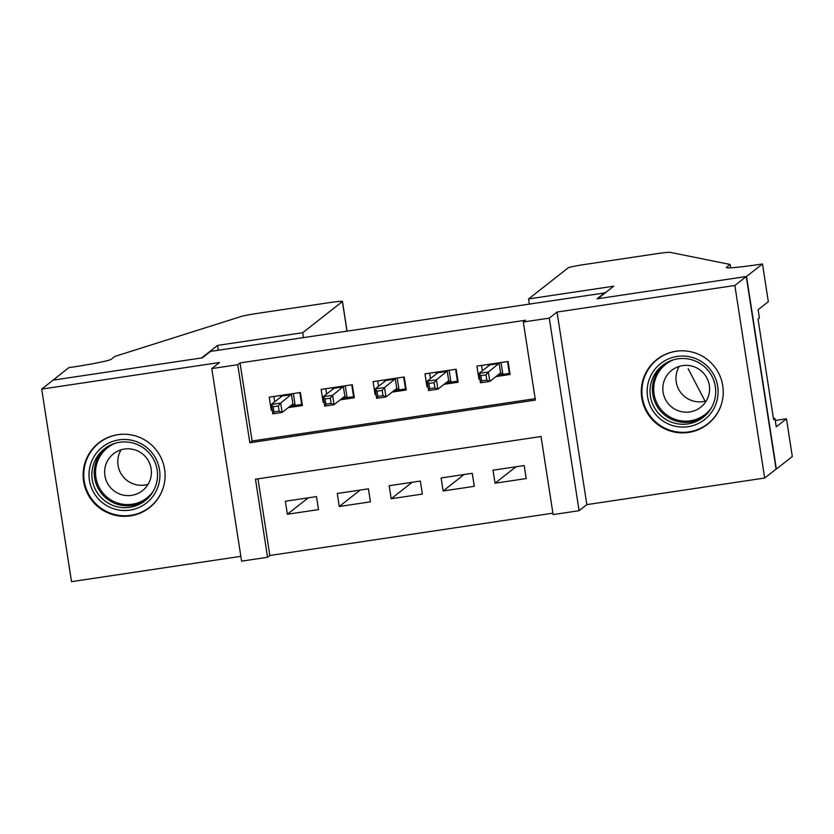 <?xml version="1.0" encoding="UTF-8"?>
<svg xmlns="http://www.w3.org/2000/svg" width="834" height="834" viewBox="0 0 834 834"><rect width="100%" height="100%" fill="white"/><g stroke="black" fill="none" stroke-linecap="round" stroke-linejoin="round"><path stroke-width="1.25" d="M130.385 515.871A41.137 40.887 -128.1 0 0 161.671 459.096A41.137 40.887 -128.1 0 0 98.714 442.917A41.137 40.887 -128.1 0 0 130.385 515.871M688.55 432.439A41.137 40.887 -128.1 0 0 719.836 375.665A41.137 40.887 -128.1 0 0 656.879 359.485A41.137 40.887 -128.1 0 0 688.55 432.439M267.547 557.268L241.589 561.157L211.784 368.586L237.742 364.708L249.825 442.771L535.397 400.091L523.314 322.018L549.272 318.14L579.088 510.7L553.119 514.588L541.037 436.516L255.465 479.206L267.547 557.268L269.83 555.486L552.9 513.171M605.265 292.838L210.585 351.385L202.381 357.828L53.105 380.137L41.7 389.092L71.515 581.652L240.849 556.341M605.203 292.4L596.988 298.843L746.263 276.523L776.079 469.094L764.674 478.038L734.858 285.478L557.029 312.052L549.272 318.14M557.029 312.052L586.844 504.622L764.674 478.038M586.844 504.622L579.088 510.7M746.263 276.523L734.858 285.478M288.272 407.628L302.398 405.512L300.386 392.501L269.226 397.161L271.238 410.172L272.197 410.026M340.199 399.861L354.314 397.755L352.302 384.745L321.153 389.395L323.165 402.405L324.124 402.269M392.116 392.105L406.241 389.989L404.229 376.978L373.069 381.638L375.091 394.649L376.04 394.503M444.042 384.338L458.158 382.233L456.146 369.222L424.996 373.872L427.008 386.882L427.967 386.747M516.006 466.769L495.042 483.209L526.202 478.56L524.179 465.549L493.03 470.199L495.042 483.209M464.079 474.525L443.125 490.976L474.275 486.316L472.263 473.305L441.113 477.965L443.125 490.976M412.163 482.292L391.198 498.732L422.358 494.082L420.336 481.072L389.186 485.722L391.198 498.732M360.236 490.048L339.282 506.499L370.432 501.839L368.419 488.828L337.259 493.488L339.282 506.499M257.967 478.831L269.83 555.486M316.493 496.595L285.343 501.244L287.355 514.255L318.505 509.605L316.493 496.595M523.314 322.018L525.597 320.235L240.025 362.915L252.108 440.988L535.178 398.673M495.969 376.582L510.085 374.466L508.073 361.456L476.912 366.116L478.935 379.126L479.884 378.98M211.784 368.586L219.53 362.509L41.7 389.092M240.025 362.915L237.742 364.708M252.108 440.988L249.825 442.771M479.8 378.438L478.935 379.126M308.309 497.815L287.355 514.255M427.884 386.205L427.008 386.882M375.957 393.961L375.091 394.649M324.04 401.727L323.165 402.405M272.113 409.484L271.238 410.172M501.036 362.509L502.871 374.362L509.355 373.392L507.52 361.539M482.396 370.786L481.562 365.417M488.317 366.136L488.057 364.448M497.835 375.112L502.871 374.362L500.608 372.934L499.159 363.561L489.808 364.958L479.029 373.423L488.37 372.027L499.827 362.686M486.024 374.883L488.37 372.027L489.819 381.399L480.478 382.796L479.029 373.423L480.832 375.665L481.635 380.867L486.827 380.096L486.024 374.883L480.832 375.665M486.827 380.096L489.819 381.399L500.608 372.934M480.478 382.796L481.635 380.867M489.047 364.302L489.808 364.958M660.403 363.76A35.601 35.382 51.9 0 1 710.266 369.462A35.601 35.382 51.9 0 1 704.866 419.366A35.601 35.382 51.9 0 1 655.003 413.664A35.601 35.382 51.9 0 1 660.403 363.76M703.448 417.125A32.964 32.766 -128.1 0 0 708.546 371.036A32.964 32.766 -128.1 0 0 662.279 365.636A32.964 32.766 -128.1 0 0 657.182 411.725A32.964 32.766 -128.1 0 0 703.448 417.125M700.852 407.096A23.467 23.331 -128.1 0 0 704.48 374.278A23.467 23.331 -128.1 0 0 671.537 370.442A23.467 23.331 -128.1 0 0 667.909 403.249A23.467 23.331 -128.1 0 0 700.852 407.096M679.689 350.864A40.876 40.626 -128.1 0 0 650.791 416.791A40.876 40.626 -128.1 0 0 721.452 404.094M706.294 400.852A23.467 23.331 51.9 0 1 679.241 366.366M102.238 447.191A35.601 35.382 51.9 0 1 152.101 452.893A35.601 35.382 51.9 0 1 146.701 502.798A35.601 35.382 51.9 0 1 96.838 497.095A35.601 35.382 51.9 0 1 102.238 447.191M145.283 500.556A32.964 32.766 -128.1 0 0 150.381 454.467A32.964 32.766 -128.1 0 0 104.114 449.067A32.964 32.766 -128.1 0 0 99.017 495.156A32.964 32.766 -128.1 0 0 145.283 500.556M142.687 490.528A23.467 23.331 -128.1 0 0 146.315 457.72A23.467 23.331 -128.1 0 0 113.372 453.873A23.467 23.331 -128.1 0 0 109.744 486.691A23.467 23.331 -128.1 0 0 142.687 490.528M121.524 434.305A40.876 40.626 -128.1 0 0 99.236 442.833A40.876 40.626 -128.1 0 0 98.944 443.073A40.876 40.626 -128.1 0 0 92.626 500.223A40.876 40.626 -128.1 0 0 149.703 507.155A40.876 40.626 -128.1 0 0 149.995 506.916A40.876 40.626 -128.1 0 0 163.287 487.536M148.129 484.283A23.467 23.331 51.9 0 1 121.076 449.807M528.579 298.926L568.267 267.787A15.825 0.855 -8.8 0 1 585.207 264.388L656.077 253.797A15.825 0.855 -8.8 0 1 670.161 252.348L730.125 264.451L726.477 267.318A36.915 2.002 -8.8 0 0 726.341 267.526A36.915 2.002 -8.8 0 0 759.638 264.388L762.484 263.961L746.524 276.492L597.769 298.728L613.73 286.198L528.579 298.926L529.329 303.743M730.647 267.797L730.125 264.451M705.064 401.185L688.186 368.764M746.524 276.492L776.339 469.052L792.3 456.521L786.462 418.793L776.245 426.81L774.953 418.48L773.452 418.71M762.484 263.961L768.333 301.689L758.116 309.706L759.399 318.035L758.033 319.109L773.587 419.554L774.953 418.48M786.462 418.793L775.255 420.472M52.844 380.179L201.599 357.942L217.57 345.412L302.721 332.693L342.399 301.554A15.825 0.855 -8.8 0 0 342.461 301.46A15.825 0.855 -8.8 0 0 328.189 302.805L257.32 313.396A15.825 0.855 -8.8 0 0 241.151 316.482L114.852 356.42L111.203 359.287A36.915 2.002 171.2 0 1 71.661 367.231L68.805 367.648L52.865 380.325M217.57 345.412L218.31 350.228M302.721 332.693L303.461 337.499M449.109 370.265L450.944 382.118L457.439 381.148L455.604 369.295M430.469 378.542L429.646 373.184M436.391 373.903L436.13 372.214M445.909 382.869L450.944 382.118L448.692 380.7L447.233 371.328L437.892 372.725L427.102 381.19L436.453 379.793L447.91 370.452M434.097 382.65L436.453 379.793L437.902 389.155L428.551 390.552L427.102 381.19L428.905 383.421L429.719 388.634L434.91 387.852L434.097 382.65L428.905 383.421M434.91 387.852L437.902 389.155L448.692 380.7M428.551 390.552L429.719 388.634M437.12 372.058L437.892 372.725M397.192 378.031L399.027 389.885L405.512 388.915L403.677 377.062M378.553 386.309L377.719 380.94M384.474 381.659L384.213 379.97M393.992 390.635L399.027 389.885L396.765 388.456L395.316 379.084L385.965 380.481L375.185 388.946L384.526 387.549L395.983 378.209M382.18 390.406L384.526 387.549L385.975 396.921L376.634 398.318L375.185 388.946L376.989 391.188L377.792 396.39L382.983 395.618L382.18 390.406L376.989 391.188M382.983 395.618L385.975 396.921L396.765 388.456M376.634 398.318L377.792 396.39M385.204 379.824L385.965 380.481M345.266 385.788L347.1 397.641L353.595 396.671L351.76 384.818M326.626 394.065L325.792 388.707M332.547 389.426L332.286 387.737M342.065 398.391L347.1 397.641L344.838 396.223L343.389 386.851L334.048 388.248L323.258 396.713L332.61 395.316L344.067 385.975M330.254 398.172L332.61 395.316L334.059 404.678L324.707 406.075L323.258 396.713L325.062 398.944L325.875 404.156L331.067 403.375L330.254 398.172L325.062 398.944M331.067 403.375L334.059 404.678L344.838 396.223M324.707 406.075L325.875 404.156M333.277 387.581L334.048 388.248M293.349 393.554L295.184 405.407L301.668 404.438L299.833 392.585M274.709 401.832L273.875 396.463M280.631 397.182L280.36 395.493M290.149 406.158L295.184 405.407L292.922 403.979L291.473 394.607L282.121 396.004L271.342 404.469L280.683 403.072L292.14 393.731M278.337 405.929L280.683 403.072L282.132 412.444L272.791 413.841L271.342 404.469L273.145 406.711L273.948 411.913L279.14 411.141L278.337 405.929L273.145 406.711M279.14 411.141L282.132 412.444L292.922 403.979M272.791 413.841L273.948 411.913M281.36 395.347L282.121 396.004M673.497 359.808A31.88 31.692 -128.1 0 0 660.716 409.129A31.88 31.692 -128.1 0 0 711.308 407.982M704.376 416.354A32.964 32.766 51.9 0 1 659.465 409.744A32.964 32.766 51.9 0 1 663.728 364.541M115.332 443.24A31.88 31.692 -128.1 0 0 102.551 492.571A31.88 31.692 -128.1 0 0 153.143 491.424M146.211 499.785A32.964 32.766 51.9 0 1 101.3 493.175A32.964 32.766 51.9 0 1 105.564 447.973M346.954 331.004L342.399 301.554M707.868 423.714L711.141 421.149M657.4 359.402L660.674 356.837M149.703 507.155L152.976 504.58M99.236 442.833L102.509 440.269M342.461 301.46L347.027 330.994"/></g></svg>
